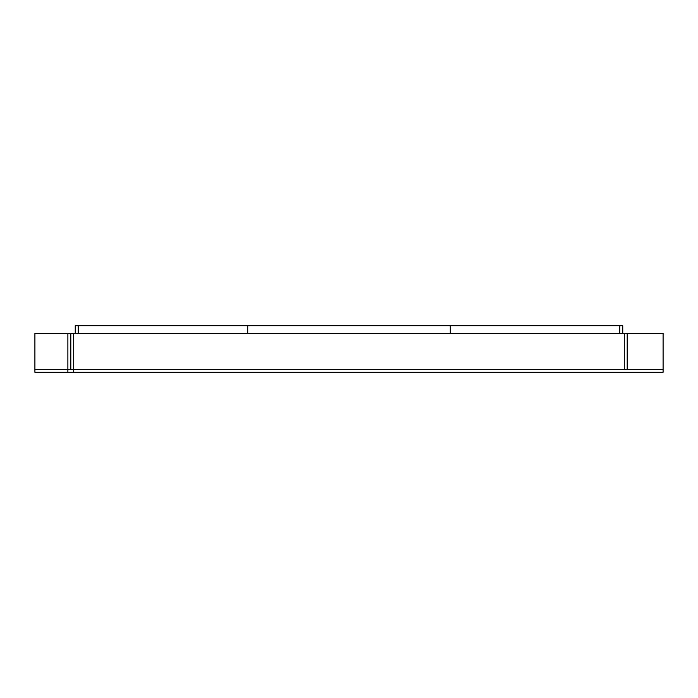 <?xml version="1.0" encoding="UTF-8"?>
<svg xmlns="http://www.w3.org/2000/svg" width="698" height="698" viewBox="0 0 698 698"><rect width="100%" height="100%" fill="white"/><g stroke="black" fill="none" stroke-linecap="round" stroke-linejoin="round"><path stroke-width="1.05" d="M78.167 333.478L78.167 325.722L75.253 325.722L75.253 333.478M78.359 333.478L78.359 325.722L450.271 325.722L450.271 333.478M622.747 333.478L622.747 325.722L619.833 325.722L619.833 333.478M247.729 325.722L247.729 333.478M619.641 333.478L619.641 325.722L450.271 325.722M67.88 369.373L67.88 372.278L663.1 372.278L663.1 369.373L67.88 369.373L67.88 333.478L70.795 333.478L70.795 369.373L34.9 369.373L34.9 372.278L73.7 372.278L73.7 333.478L70.795 333.478M663.1 369.373L663.1 333.478L627.205 333.478L627.205 369.373M624.3 369.373L624.3 333.478L73.7 333.478M34.9 369.373L34.9 333.478L67.88 333.478M624.3 333.478L627.205 333.478"/></g></svg>
